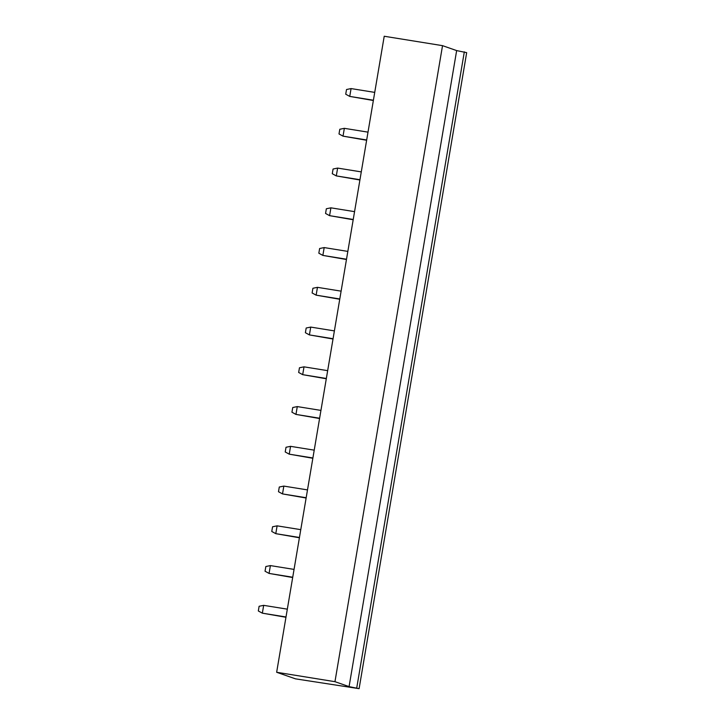 <?xml version="1.0" encoding="UTF-8"?>
<svg xmlns="http://www.w3.org/2000/svg" width="725" height="725" viewBox="0 0 725 725"><rect width="100%" height="100%" fill="white"/><g stroke="black" fill="none" stroke-linecap="round" stroke-linejoin="round"><path stroke-width="1.09" d="M349.078 686.611L334.959 681.681L442.531 45.657L384.223 36.25L276.651 672.274L295.483 678.845L359.102 688.668L349.078 686.611L456.65 50.587L442.531 45.657M334.959 681.681L276.651 672.274M359.102 688.668L466.673 52.653L456.65 50.587M356.745 687.853L464.326 51.828M312.901 457.983L289.239 454.167L312.847 458.272M290.562 446.337L286.013 447.271L285.215 451.965L289.239 454.167L290.562 446.337L314.224 450.153M320.939 410.404L297.286 406.589L295.963 414.41L319.571 418.515M319.616 418.234L295.963 414.41L291.939 412.217L292.737 407.522L297.286 406.589M326.341 378.477L302.688 374.662L326.295 378.767M304.011 366.841L299.461 367.765L298.664 372.46L302.688 374.662L304.011 366.841L327.664 370.656M353.238 219.476L329.585 215.66L330.908 207.83L354.561 211.646M330.908 207.83L326.35 208.764L325.561 213.458L329.585 215.66L353.193 219.757M346.514 259.224L322.861 255.408L346.468 259.514M324.184 247.578L319.625 248.512L318.837 253.206L322.861 255.408L324.184 247.578L347.837 251.403M333.065 338.729L309.412 334.914L310.735 327.084L334.388 330.899M310.735 327.084L306.177 328.017L305.388 332.712L309.412 334.914L333.02 339.019M341.112 291.151L317.459 287.336L316.136 295.157L339.744 299.262M339.789 298.972L316.136 295.157L312.112 292.963L312.901 288.269L317.459 287.336M366.687 139.97L343.025 136.155L344.348 128.325L368.01 132.149M344.348 128.325L339.798 129.258L339.001 133.953L343.025 136.155L366.632 140.26M361.286 171.898L337.632 168.082L336.3 175.903L359.908 180.008M359.962 179.718L336.3 175.903L332.277 173.71L333.074 169.016L337.632 168.082M294.051 569.406L270.398 565.591L269.075 573.421L292.673 577.526M292.728 577.236L269.075 573.421L265.042 571.218L265.839 566.524L270.398 565.591M299.452 537.488L275.79 533.663L277.113 525.842L300.775 529.658M277.113 525.842L272.564 526.776L271.766 531.47L275.79 533.663L299.398 537.769M306.177 497.731L282.514 493.915L283.837 486.094L307.5 489.91M283.837 486.094L279.288 487.019L278.491 491.713L282.514 493.915L306.122 498.021M374.734 92.392L351.072 88.577L349.749 96.407L373.357 100.503M373.411 100.222L349.749 96.407L345.725 94.205L346.523 89.51L351.072 88.577M287.327 609.163L263.673 605.348L262.35 613.169L285.958 617.274M286.003 616.984L262.35 613.169L258.327 610.976L259.115 606.272L263.673 605.348"/></g></svg>
